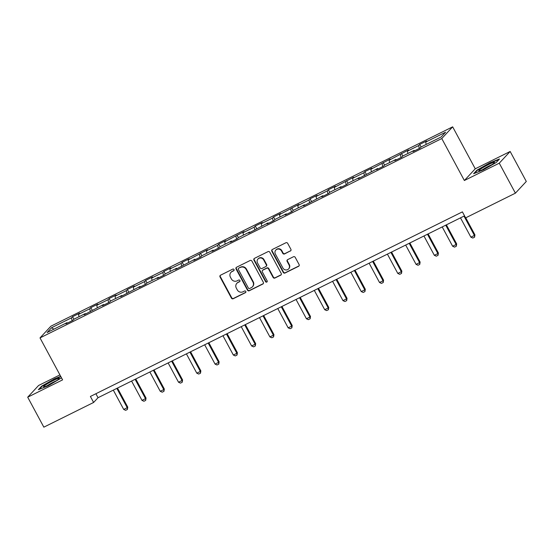 <?xml version="1.0" encoding="UTF-8"?>
<svg xmlns="http://www.w3.org/2000/svg" width="554" height="554" viewBox="0 0 554 554"><rect width="100%" height="100%" fill="white"/><g stroke="black" fill="none" stroke-linecap="round" stroke-linejoin="round"><path stroke-width="0.83" d="M234.01 269.549A0.942 0.893 -137.1 0 0 232.763 269.126L220.547 275.193A1.343 1.274 -137.1 0 0 220.028 276.938L231.433 298.121A1.343 1.274 -137.1 0 0 233.22 298.724L245.436 292.664A0.942 0.893 -137.1 0 0 245.796 291.439A0.942 0.893 -137.1 0 0 244.549 291.016L242.964 291.799A4.3 4.079 -137.1 0 1 237.257 289.86L236.309 288.094A4.3 4.079 -137.1 0 1 237.957 282.505L239.543 281.723A0.942 0.893 -137.1 0 0 239.903 280.497A0.942 0.893 -137.1 0 0 238.656 280.075L237.07 280.857A4.3 4.079 -137.1 0 1 231.364 278.918L230.416 277.152A4.3 4.079 -137.1 0 1 232.064 271.557L233.649 270.774A0.942 0.893 -137.1 0 0 234.01 269.549M290.372 251.052A1.343 1.274 -137.1 0 0 290.892 249.307L287.692 243.365A1.343 1.274 -137.1 0 0 285.906 242.756L272.339 249.487A1.343 1.274 -137.1 0 0 271.82 251.232L283.226 272.416A1.343 1.274 -137.1 0 0 285.012 273.025L298.578 266.294A1.343 1.274 -137.1 0 0 299.098 264.542L295.227 257.368A1.343 1.274 -137.1 0 0 293.447 256.758L287.637 259.639A1.343 1.274 -137.1 0 0 287.124 261.391L289.043 264.951A3.594 3.414 -137.1 0 1 288.599 268.925A3.594 3.414 -137.1 0 1 282.893 267.998L275.38 254.057A3.594 3.414 -137.1 0 1 275.823 250.083A3.594 3.414 -137.1 0 1 281.529 251.004L282.782 253.33A1.343 1.274 -137.1 0 0 284.569 253.933L290.67 250.733A1.343 1.274 -137.1 0 0 290.857 250.623M464.363 180.507L499.265 163.188L515.407 193.166L526.3 181.456L510.158 151.477L475.256 168.804L452.66 126.838L441.767 138.548L464.363 180.507L475.256 168.804M59.929 374.892L38.593 385.48L27.7 397.19L62.602 379.871L40.013 337.905L441.767 138.548M27.7 397.19L43.842 427.162L93.619 402.46L98.037 397.71L464.536 215.845M515.407 193.166L465.623 217.867L462.396 211.87L90.392 396.463L93.619 402.46M251.931 261.107A1.343 1.274 -137.1 0 0 250.152 260.498L236.586 267.229A1.343 1.274 -137.1 0 0 236.066 268.981L247.472 290.158A1.343 1.274 -137.1 0 0 249.258 290.767L262.825 284.036A1.343 1.274 -137.1 0 0 263.337 282.291L251.931 261.107M254.459 258.358L268.025 251.627A1.343 1.274 -137.1 0 1 269.812 252.236L281.217 273.42A1.343 1.274 -137.1 0 1 280.698 275.165L274.895 278.046A1.343 1.274 -137.1 0 1 273.108 277.436L268.482 268.849A1.343 1.274 -137.1 0 0 266.703 268.24L262.852 270.151A1.343 1.274 -137.1 0 0 262.333 271.903L267.153 280.843A0.942 0.893 -137.1 0 1 267.035 281.882A0.942 0.893 -137.1 0 1 265.539 281.64L253.947 260.11A1.343 1.274 -137.1 0 1 254.459 258.358M452.66 126.838L50.906 326.195L40.013 337.905M419.724 144.421L418.644 145.57L407.405 151.152L408.478 149.995L389.13 160.224L390.203 159.067L370.861 169.289L371.935 168.132L364.906 171.622L363.833 172.772L352.586 178.353L353.66 177.197L334.311 187.418L335.385 186.269L328.363 189.752L327.282 190.908L316.043 196.49L317.117 195.333L310.088 198.824L309.014 199.973L297.768 205.555L298.841 204.398L279.493 214.62L280.573 213.47L273.544 216.953L272.471 218.11L261.225 223.691L262.298 222.535L255.269 226.025L254.196 227.175L242.95 232.756L244.023 231.6L224.682 241.821L225.755 240.671L218.726 244.155L217.653 245.311L206.407 250.893L207.48 249.736L188.131 259.958L189.212 258.801L182.183 262.291L181.11 263.448L169.863 269.022L170.937 267.873L163.908 271.356L162.834 272.513L151.588 278.094L152.662 276.938L145.64 280.421L144.559 281.577L133.32 287.159L134.393 286.002L127.365 289.493L126.291 290.649L115.045 296.224L116.118 295.074L109.09 298.558L108.016 299.714L96.77 305.296L97.85 304.139L90.821 307.622L89.748 308.779L78.502 314.36L79.575 313.204L72.546 316.694L71.473 317.851L51.564 327.726L47.083 332.538L66.999 322.657L65.926 323.813L72.948 320.323L74.028 319.173L85.268 313.592L84.194 314.748L103.543 304.527L102.469 305.676L109.498 302.193L110.571 301.037L121.818 295.455L120.737 296.612L140.086 286.39L139.012 287.547L146.041 284.057L147.115 282.9L158.361 277.325L157.288 278.475L164.309 274.992L165.39 273.835L176.629 268.254L175.556 269.41L194.904 259.189L193.831 260.345L200.86 256.855L201.933 255.699L213.179 250.124L212.099 251.274L219.128 247.79L220.201 246.634L231.447 241.052L230.374 242.209L237.403 238.726L238.476 237.569L249.722 231.988L248.649 233.144L267.991 222.923L266.917 224.072L273.946 220.589L275.019 219.432L286.266 213.851L285.192 215.007L292.221 211.524L293.295 210.368L304.541 204.786L303.46 205.943L322.809 195.721L321.736 196.878L328.764 193.388L329.838 192.231L341.084 186.65L340.011 187.806L347.033 184.323L348.113 183.166L359.352 177.585L358.279 178.741L377.627 168.52L376.554 169.676L383.583 166.186L384.656 165.03L395.902 159.448L394.822 160.605L401.851 157.121L402.924 155.965L414.17 150.383L413.097 151.54L420.126 148.05L421.199 146.9L441.109 137.018L445.589 132.205L425.673 142.087L426.753 140.931L419.724 144.421L421.109 146.997M419.316 148.451L418.644 145.57M407.938 153.479L407.405 151.152M414.17 150.383L414.607 150.792M401.041 157.523L400.376 154.642M389.67 162.544L389.13 160.224M395.902 159.448L396.332 159.857M382.772 166.588L382.101 163.707M371.395 171.608L370.861 169.289M377.627 168.52L378.063 168.928M364.497 175.653L363.833 172.772M353.127 180.68L352.586 178.353M359.352 177.585L359.788 177.993M346.222 184.724L345.558 181.844M334.851 189.745L334.311 187.418M341.084 186.65L341.513 187.058M327.954 193.789L327.282 190.908M316.576 198.81L316.043 196.49M322.809 195.721L323.245 196.123M309.679 202.854L309.014 199.973M298.308 207.882L297.768 205.555M304.541 204.786L304.97 205.195M291.411 211.926L290.739 209.045M280.033 216.946L279.493 214.62M286.266 213.851L286.702 214.259M273.136 220.991L272.471 218.11M261.765 226.011L261.225 223.691M267.991 222.923L268.427 223.324M254.861 230.055L254.196 227.175M243.49 235.076L242.95 232.756M249.722 231.988L250.152 232.396M236.593 239.127L235.921 236.246M225.215 244.148L224.682 241.821M231.447 241.052L231.884 241.461M218.318 248.192L217.653 245.311M206.947 253.213L206.407 250.893M213.179 250.124L213.609 250.526M200.049 257.257L199.378 254.376M188.672 262.277L188.131 259.958M194.904 259.189L195.34 259.597M181.774 266.329L181.11 263.448M170.403 271.349L169.863 269.022M176.629 268.254L177.065 268.662M163.499 275.393L162.834 272.513M152.128 280.414L151.588 278.094M158.361 277.325L158.79 277.727M145.231 284.458L144.559 281.577M133.853 289.479L133.32 287.159M140.086 286.39L140.522 286.799M126.956 293.53L126.291 290.649M115.585 298.551L115.045 296.224M121.818 295.455L122.247 295.864M108.688 302.595L108.016 299.714M97.31 307.615L96.77 305.296M103.543 304.527L103.972 304.929M90.413 311.66L89.748 308.779M79.042 316.68L78.502 314.36M85.268 313.592L85.704 314M72.138 320.724L71.473 317.851M53.897 329.159L51.564 327.726M66.999 322.657L67.429 323.065M499.265 163.188L510.158 151.477M426.213 144.407L425.673 142.087M95.897 393.735L98.037 397.71M73.931 319.27L72.546 316.694M92.206 310.198L90.821 307.622M110.481 301.134L109.09 298.558M128.75 292.069L127.365 289.493M147.025 282.997L145.64 280.421M165.293 273.932L163.908 271.356M183.568 264.867L182.183 262.291M201.843 255.796L200.451 253.226M220.111 246.731L218.726 244.155M238.386 237.666L237.001 235.09M256.661 228.594L255.269 226.025M274.929 219.529L273.544 216.953M293.204 210.465L291.813 207.888M311.473 201.4L310.088 198.824M329.748 192.328L328.363 189.752M348.023 183.263L346.631 180.687M366.291 174.198L364.906 171.622M384.566 165.127L383.174 162.551M402.834 156.062L401.449 153.486M60.711 376.36L54.583 378.798L41.64 386.173L38.358 389.697L48.025 385.854L61.529 377.87M499.5 158.97L489.84 162.821L476.897 170.189L473.615 173.714L483.275 169.87L496.225 162.495L499.5 158.97M41.841 386.54L41.64 386.173M477.098 170.556L476.897 170.189M234.017 270.414A0.942 0.893 -137.1 0 1 233.94 270.456L232.361 271.245A4.3 4.079 -137.1 0 0 231.24 272.076L230.942 272.395M236.835 283.343L237.133 283.025A4.3 4.079 -137.1 0 1 238.255 282.187L239.834 281.404A0.942 0.893 -137.1 0 0 239.91 281.363M220.353 275.303A1.343 1.274 -137.1 0 0 220.326 276.619L231.731 297.803A1.343 1.274 -137.1 0 0 233.511 298.412L245.727 292.346A0.942 0.893 -137.1 0 0 245.803 292.304M236.392 267.347A1.343 1.274 -137.1 0 0 236.364 268.662L247.77 289.846A1.343 1.274 -137.1 0 0 249.549 290.448L263.115 283.717A1.343 1.274 -137.1 0 0 263.309 283.6M238.732 268.254A0.942 0.893 -137.1 0 0 238.372 269.473L248.386 288.066A0.942 0.893 -137.1 0 0 249.632 288.495L251.301 287.664A4.3 4.079 -137.1 0 0 252.949 282.076L246.108 269.362A4.3 4.079 -137.1 0 0 240.401 267.423L239.03 267.935A0.942 0.893 -137.1 0 0 238.781 268.115L238.49 268.434M252.423 286.827L252.714 286.515A4.3 4.079 -137.1 0 0 253.247 281.757L252.949 282.076M239.03 267.935L240.699 267.104A4.3 4.079 -137.1 0 1 246.405 269.05L253.247 281.757M262.499 270.414L262.797 270.096A1.343 1.274 -137.1 0 1 263.143 269.84L266.993 267.928A1.343 1.274 -137.1 0 1 268.78 268.531L273.406 277.125A1.343 1.274 -137.1 0 0 275.186 277.727L280.996 274.846A1.343 1.274 -137.1 0 0 281.183 274.729M254.272 258.476A1.343 1.274 -137.1 0 0 254.238 259.791L265.837 281.328A0.942 0.893 -137.1 0 0 267.16 281.709M263.683 259.93A3.594 3.414 -137.1 0 0 257.977 259.009A3.594 3.414 -137.1 0 0 257.534 262.984L260.179 267.901A1.343 1.274 -137.1 0 0 261.966 268.503L265.816 266.592A1.343 1.274 -137.1 0 0 266.329 264.847L263.683 259.93L263.981 259.618A3.594 3.414 -137.1 0 0 258.275 258.69L257.977 259.009M266.162 266.336L266.46 266.017A1.343 1.274 -137.1 0 0 266.626 264.528L266.329 264.847M263.981 259.618L266.626 264.528M275.823 250.083L276.121 249.764A3.594 3.414 -137.1 0 1 281.827 250.685L283.08 253.012A1.343 1.274 -137.1 0 0 284.86 253.614L290.67 250.733M288.599 268.925L288.89 268.607A3.594 3.414 -137.1 0 0 289.333 264.632L289.043 264.951M287.45 259.757A1.343 1.274 -137.1 0 0 287.415 261.072L289.333 264.632M272.152 249.605A1.343 1.274 -137.1 0 0 272.118 250.92L283.523 272.104A1.343 1.274 -137.1 0 0 285.303 272.707L298.876 265.975A1.343 1.274 -137.1 0 0 299.063 265.858M113.314 390.127L123.715 409.441L127.226 407.696L116.832 388.389M127.759 407.128L127.413 409.454L127.226 407.696L127.759 407.128L117.49 388.056M127.413 409.454L125.654 410.327L123.715 409.441M57.069 380.321A8.899 0.949 -28.3 0 0 59.216 378.576A8.899 0.949 -28.3 0 0 54.846 379.788A8.899 0.949 -28.3 0 0 45.795 384.808A8.899 0.949 -28.3 0 0 43.814 386.865A8.899 0.949 -28.3 0 0 49.389 384.684A8.899 0.949 -28.3 0 0 57.069 380.321M56.307 380.82A6.738 0.72 -28.3 0 0 47.755 385.355A6.738 0.72 -28.3 0 0 47.291 385.674M39.216 389.358L42.069 386.29L54.611 379.151L60.878 376.658M488.6 164.524A8.899 0.949 -28.3 0 0 479.071 170.888A8.899 0.949 -28.3 0 0 484.771 168.638A8.899 0.949 -28.3 0 0 494.473 162.592A8.899 0.949 -28.3 0 0 488.6 164.524M491.564 164.836A6.738 0.72 -28.3 0 0 488.725 166.117A6.738 0.72 -28.3 0 0 482.548 169.69M474.473 173.374L477.326 170.307L489.868 163.167L498.967 159.545M131.589 381.062L141.99 400.376L145.501 398.631L135.1 379.317M146.034 398.063L145.681 400.39L145.501 398.631L146.034 398.063L135.765 378.991M145.681 400.39L143.922 401.262L141.99 400.376M149.864 371.997L160.258 391.304L163.776 389.566L153.375 370.252M164.303 388.991L163.956 391.318L163.776 389.566L164.303 388.991L154.033 369.927M163.956 391.318L162.197 392.19L160.258 391.304M168.132 362.932L178.533 382.239L182.044 380.494L171.65 361.187M182.578 379.926L182.224 382.253L182.044 380.494L182.578 379.926L172.308 360.855M182.224 382.253L180.472 383.126L178.533 382.239M186.407 353.861L196.802 373.174L200.319 371.429L189.918 352.115M200.846 370.861L200.5 373.188L200.319 371.429L200.846 370.861L190.583 351.79M200.5 373.188L198.741 374.061L196.802 373.174M204.675 344.796L215.077 364.11L218.588 362.364L208.193 343.051M219.121 361.79L218.775 364.116L218.588 362.364L219.121 361.79L208.851 342.725M218.775 364.116L217.016 364.989L215.077 364.11M222.95 335.731L233.352 355.038L236.863 353.293L226.461 333.986M237.396 352.725L237.043 355.052L236.863 353.293L237.396 352.725L227.126 333.653M237.043 355.052L235.291 355.924L233.352 355.038M241.225 326.659L251.62 345.973L255.138 344.228L244.736 324.914M255.664 343.66L255.318 345.987L255.138 344.228L255.664 343.66L245.394 324.589M255.318 345.987L253.559 346.859L251.62 345.973M259.494 317.594L269.895 336.908L273.406 335.163L263.012 315.849M273.939 334.595L273.586 336.922L273.406 335.163L273.939 334.595L263.669 315.524M273.586 336.922L271.834 337.788L269.895 336.908M277.769 308.53L288.163 327.836L291.681 326.091L281.28 306.784M292.207 325.523L291.861 327.85L291.681 326.091L292.207 325.523L281.944 306.459M291.861 327.85L290.102 328.723L288.163 327.836M296.037 299.458L306.438 318.772L309.949 317.026L299.555 297.72M310.482 316.459L310.136 318.785L309.949 317.026L310.482 316.459L300.213 297.387M310.136 318.785L308.377 319.658L306.438 318.772M314.312 290.393L324.713 309.707L328.224 307.962L317.83 288.648M328.757 307.394L328.404 309.721L328.224 307.962L328.757 307.394L318.488 288.322M328.404 309.721L326.652 310.586L324.713 309.707M332.587 281.328L342.981 300.635L346.499 298.89L336.098 279.583M347.026 298.322L346.679 300.649L346.499 298.89L347.026 298.322L336.756 279.258M346.679 300.649L344.92 301.521L342.981 300.635M350.855 272.256L361.256 291.57L364.767 289.825L354.373 270.518M365.301 289.257L364.947 291.584L364.767 289.825L365.301 289.257L355.031 270.186M364.947 291.584L363.195 292.457L361.256 291.57M369.13 263.192L379.525 282.505L383.043 280.76L372.641 261.446M383.569 280.192L383.223 282.519L383.043 280.76L383.569 280.192L373.306 261.121M383.223 282.519L381.464 283.385L379.525 282.505M387.405 254.127L397.8 273.434L401.311 271.695L390.916 252.382M401.844 271.121L401.498 273.447L401.311 271.695L401.844 271.121L391.574 252.056M401.498 273.447L399.739 274.32L397.8 273.434M405.673 245.055L416.075 264.369L419.586 262.624L409.191 243.317M420.119 262.056L419.766 264.383L419.586 262.624L420.119 262.056L409.849 242.984M419.766 264.383L418.014 265.255L416.075 264.369M423.949 235.99L434.343 255.304L437.861 253.559L427.459 234.245M438.387 252.991L438.041 255.318L437.861 253.559L438.387 252.991L428.117 233.92M438.041 255.318L436.282 256.19L434.343 255.304M442.217 226.925L452.618 246.232L456.129 244.494L445.735 225.18M456.662 243.919L456.309 246.246L456.129 244.494L456.662 243.919L446.392 224.855M456.309 246.246L454.557 247.119L452.618 246.232M460.492 217.854L470.886 237.167L474.404 235.422L464.003 216.115M474.93 234.854L474.584 237.181L474.404 235.422L474.93 234.854L465.748 217.805M474.584 237.181L472.825 238.054L470.886 237.167"/></g></svg>
